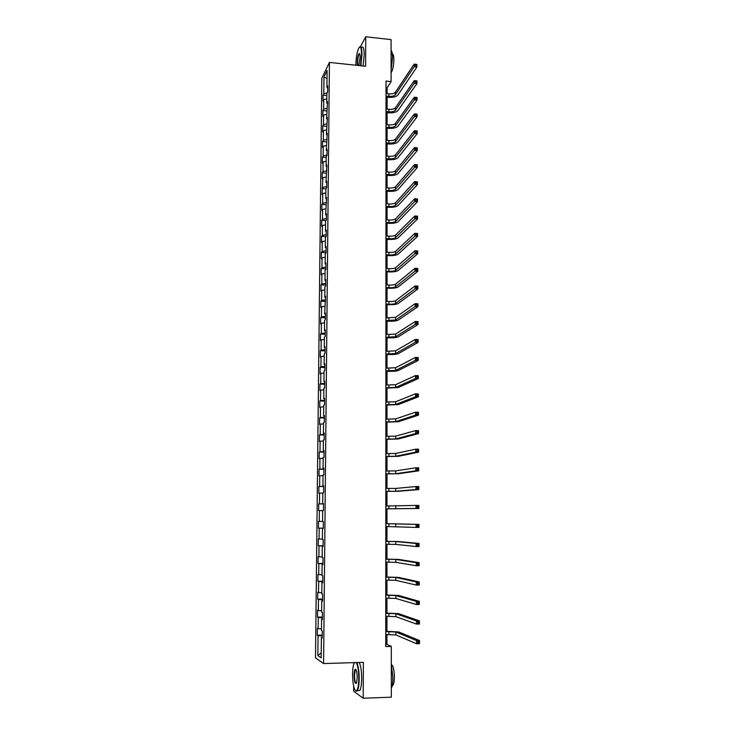 <?xml version="1.0" encoding="UTF-8"?>
<svg xmlns="http://www.w3.org/2000/svg" width="735" height="735" viewBox="0 0 735 735"><rect width="100%" height="100%" fill="white"/><g stroke="black" fill="none" stroke-linecap="round" stroke-linejoin="round"><path stroke-width="1.1" d="M353.783 662.639L353.774 663.962M353.654 686.325L353.627 691.212L363.209 698.25L391.323 697.175L391.305 646.423L386.941 644.356L386.941 634.498M321.82 78.314L315.499 657.825L323.593 663.549L329.427 62.42L321.82 78.314M357.192 52.902L356.953 54.041M322.206 637.502L321.388 637.649L322.196 638.127L322.27 630.988L321.461 630.538L321.572 619.192L322.38 619.596L322.454 612.494L321.645 612.117L321.755 600.835L322.564 601.166L322.637 594.11L321.829 593.807L321.939 582.579L322.748 582.846L322.821 575.827L322.013 575.588L322.123 564.425L322.931 564.618L322.996 557.635L322.196 557.47L322.307 546.371L323.106 546.491L323.179 539.545L322.371 539.453L322.481 528.41L323.29 528.465L323.354 521.556L322.555 521.528L322.665 510.549L323.464 510.531L323.538 503.668L322.738 503.705L322.84 492.781L323.648 492.698L323.712 485.872L322.913 485.982L323.023 475.113L323.823 474.966L323.887 468.167L323.088 468.342L323.198 457.537L323.997 457.326L324.062 450.564L323.262 450.812L323.372 440.063L324.172 439.778L324.236 433.053L323.446 433.365L323.547 422.671L324.346 422.331L324.411 415.642L323.62 416.01L323.722 405.38L324.521 404.967L324.585 398.315L323.786 398.756L323.896 388.181L324.686 387.703L324.751 381.088L323.96 381.584L324.071 371.065L324.861 370.532L324.925 363.944L324.135 364.514L324.236 354.05L325.026 353.443L325.09 346.902L324.31 347.526L324.411 337.117L325.201 336.455L325.265 329.941L324.475 330.631L324.576 320.276L325.366 319.55L325.43 313.073L324.649 313.817L325.596 296.297L324.815 297.096L324.916 286.852L325.697 286.016L325.761 279.603L324.98 280.467L325.081 270.278L325.862 269.377L325.927 263.001L325.146 263.92L325.247 253.786L326.028 252.822L326.092 246.482L325.311 247.465L325.412 237.377L326.193 236.358L326.257 230.046L325.476 231.084L325.577 221.051L326.358 219.976L326.423 213.701L325.642 214.795L326.579 197.439L325.807 198.588L325.908 188.656L326.68 187.471L326.744 181.26L325.963 182.473L326.9 165.164L326.129 166.432L326.23 156.601L327.002 155.305L327.057 149.15L326.285 150.473L327.222 133.228L326.45 134.597L327.378 117.379L326.606 118.804L327.534 101.605L326.763 103.084L326.864 93.455L327.626 91.939L327.691 85.921L326.928 87.447L327.093 70.496L323.97 76.982L327.011 78.654M321.388 637.649L321.186 657.88L317.86 655.583L318.071 635.683L317.29 635.224L322.224 635.104M323.97 76.982L323.795 93.703L323.06 95.182L322.996 101.081L323.731 99.629L323.63 109.129L322.895 110.553L322.83 116.479L323.565 115.073L323.464 124.628L322.729 125.997L322.665 131.96L323.409 130.609L323.308 140.201L322.564 141.524L322.5 147.514L323.244 146.21L323.143 155.857L322.399 157.125L322.334 163.152L323.078 161.902L322.968 171.595L322.224 172.808L322.16 178.862L322.904 177.668L321.994 194.656L322.738 193.507L322.637 203.301L321.893 204.413L321.829 210.522L322.573 209.438L322.472 219.278L321.719 220.335L321.654 226.481L322.408 225.443L322.298 235.338L321.553 236.339L321.48 242.513L322.233 241.53L322.132 251.471L321.379 252.417L321.314 258.628L322.059 257.7L321.958 267.696L321.204 268.587L321.14 274.826L321.893 273.962L321.783 284.004L321.03 284.831L320.965 291.106L321.719 290.297L321.608 300.394L320.855 301.166L320.791 307.469L321.544 306.715L321.434 316.868L320.68 317.584L320.616 323.924L321.37 323.225L321.259 333.424L320.506 334.085L320.442 340.452L321.195 339.818L321.085 350.071L320.331 350.678L320.258 357.072L321.02 356.503L320.91 366.802L320.148 367.344L320.083 373.784L320.846 373.261L320.736 383.624L319.973 384.111L319.9 390.579L320.662 390.12L320.552 400.538L319.789 400.952L319.725 407.456L320.488 407.061L320.377 417.535L319.615 417.893L319.541 424.426L320.304 424.095L320.194 434.615L319.431 434.918L319.358 441.487L320.12 441.211L320.01 451.795L319.247 452.025L319.174 458.631L319.945 458.429L319.826 469.068L319.063 469.233L318.99 475.876L319.762 475.729L319.642 486.423L318.88 486.533L318.806 493.203L319.578 493.13L319.459 503.879L318.696 503.916L318.623 510.632L319.394 510.614L319.275 521.418L318.503 521.4L318.43 528.143L319.201 528.199L319.091 539.058L318.319 538.966L318.246 545.756L319.018 545.866L318.907 556.79L318.126 556.634L318.053 563.451L318.834 563.644L318.714 574.623L317.943 574.393L317.869 581.256L318.641 581.504L318.521 592.548L317.75 592.254L317.676 599.144L318.457 599.466L318.338 610.574L317.557 610.206L317.483 617.134L318.264 617.529L318.145 628.691L317.364 628.26L317.29 635.224M387.106 93.657L387.106 87.814L391.103 81.585L386.022 81.061L385.756 646.57L391.305 646.423M322.389 619.072L321.572 619.192M318.145 628.691L321.471 628.93M318.264 617.529L322.399 617.795M322.573 600.734L321.755 600.835M318.338 610.574L321.654 610.776M318.457 599.466L322.582 599.696M322.748 582.506L321.939 582.579M318.521 592.548L321.838 592.713M318.641 581.504L322.757 581.688M322.931 564.37L322.123 564.425M318.714 574.623L322.022 574.752M318.834 563.644L322.941 563.773M323.115 546.335L322.307 546.371M318.907 556.79L322.196 556.891M319.018 545.866L323.115 545.958M323.29 528.401L322.481 528.41M319.091 539.058L322.38 539.122M319.201 528.199L323.29 528.245M319.275 521.418L322.555 521.446M319.394 510.614L322.665 510.614M323.538 503.723L322.738 503.705M319.459 503.879L323.529 503.861M319.578 493.13L322.84 493.093M323.712 486.019L322.913 485.982M319.642 486.423L323.703 486.368M319.762 475.729L323.014 475.664M323.887 468.406L323.088 468.342M319.826 469.068L323.878 468.967M319.945 458.429L323.189 458.328M324.062 450.886L323.262 450.812M320.01 451.795L324.052 451.658M320.12 441.211L323.363 441.083M324.236 433.457L323.446 433.365M320.194 434.615L324.227 434.44M320.304 424.095L323.538 423.93M324.401 416.129L323.62 416.01M320.377 417.535L324.392 417.315M320.488 407.061L323.712 406.868M324.576 398.894L323.786 398.756M320.552 400.538L324.567 400.272M320.662 390.12L323.878 389.89M324.751 381.741L323.96 381.584M320.736 383.624L324.732 383.321M320.846 373.261L324.052 373.003M324.916 364.689L324.135 364.514M320.91 366.802L324.898 366.462M321.02 356.503L324.218 356.209M325.081 347.719L324.31 347.526M321.085 350.071L325.063 349.695M321.195 339.818L324.383 339.496M325.256 330.842L324.475 330.631M321.259 333.424L325.228 333.01M321.37 323.225L324.558 322.867M325.421 314.047L324.649 313.817M321.434 316.868L325.394 316.408M321.544 306.715L324.723 306.33M325.587 297.353L324.815 297.096M321.608 300.394L325.559 299.898M321.719 290.297L324.888 289.884M325.752 280.733L324.98 280.467M321.783 284.004L325.724 283.471M321.893 273.962L325.054 273.512M325.917 264.205L325.146 263.92M321.958 267.696L325.89 267.127M322.059 257.7L325.219 257.232M326.083 247.768L325.311 247.465M322.132 251.471L326.046 250.865M322.233 241.53L325.375 241.025M326.239 231.406L325.476 231.084M322.298 235.338L326.211 234.695M322.408 225.443L325.541 224.91M326.404 215.134L325.642 214.795M322.472 219.278L326.368 218.598M322.573 209.438L325.697 208.878M326.56 198.946L325.807 198.588M322.637 203.301L326.533 202.584M322.738 193.507L325.862 192.919M326.726 182.84L325.963 182.473M322.803 187.407L326.689 186.662M322.904 177.668L326.018 177.043M326.882 166.817L326.129 166.432M322.968 171.595L326.845 170.814M323.078 161.902L326.184 161.25M327.047 150.877L326.285 150.473M323.143 155.857L327.002 155.039M323.244 146.21L326.34 145.539M327.204 135.019L326.45 134.597M323.308 140.201L327.148 139.356M323.409 130.609L326.496 129.902M327.36 119.235L326.606 118.804M323.464 124.628L327.139 123.783M323.565 115.073L326.652 114.348M327.516 103.543L326.763 103.084M323.63 109.129L327.148 108.284M323.731 99.629L326.809 98.876M327.672 87.915L326.928 87.447M323.795 93.703L327.158 92.867M329.427 62.42L365.607 66.269L365.727 36.75L360.481 46.672M365.727 36.75L391.084 39.626L391.103 81.585M363.209 698.25L363.347 662.354L323.593 663.549M386.95 631.246L386.95 616.252M386.95 613.063L386.959 598.106M386.959 594.992L386.959 580.062M386.959 577.012L386.968 562.119M386.968 559.133L386.968 544.267M386.968 541.346L386.977 526.508M386.977 523.651L386.977 508.868M386.987 506.029L386.987 491.347M386.987 488.472L386.996 473.928M386.996 471.016L386.996 456.591M386.996 453.651L387.005 439.346M387.005 436.379L387.005 422.202M387.005 419.198L387.014 405.141M387.014 402.109L387.014 388.172M387.014 385.103L387.023 371.285M387.023 368.189L387.023 354.49M387.023 351.367L387.033 337.788M387.033 334.636L387.033 321.167M387.033 317.979L387.042 304.63M387.042 301.423L387.042 288.184M387.051 284.941L387.051 271.821M387.051 268.551L387.051 255.541M387.06 252.243L387.06 239.344M387.06 236.018L387.069 223.229M387.069 219.875L387.069 207.196M387.069 203.815L387.079 191.247M387.079 187.838L387.079 175.371M387.079 171.944L387.088 159.587M387.088 156.132L387.088 143.876M387.088 140.394L387.097 128.239M387.097 124.739L387.097 112.694M387.097 109.157L387.106 97.213M317.86 655.583L321.232 652.928M318.071 635.683L322.215 636.005M386.013 87.704L387.106 87.814M385.756 644.393L386.941 644.356M323.06 95.182L326.845 95.55M322.895 110.553L326.689 110.911M322.729 125.997L326.533 126.347M322.564 141.524L326.377 141.864M322.399 157.125L326.221 157.455M322.224 172.808L326.064 173.12M322.059 188.573L325.899 188.867M321.893 204.413L325.816 204.707M321.719 220.335L325.89 220.629M321.553 236.339L325.982 236.633M321.379 252.417L326.028 252.711M321.204 268.587L325.871 268.863M321.03 284.831L325.706 285.097M320.855 301.166L325.55 301.414M320.68 317.584L325.385 317.814M320.506 334.085L325.219 334.296M320.331 350.678L325.054 350.871M320.148 367.344L324.888 367.518M319.973 384.111L324.723 384.267M319.789 400.952L324.558 401.099M319.615 417.893L324.383 418.013M319.431 434.918L324.218 435.019M319.247 452.025L324.052 452.117M319.063 469.233L323.878 469.298M318.88 486.533L323.703 486.579M318.696 503.916L323.529 503.944M318.43 528.143L323.29 528.143M318.246 545.756L323.115 545.737M318.053 563.451L322.941 563.423M317.869 581.256L322.766 581.201M317.676 599.144L322.582 599.071M317.483 617.134L322.408 617.042M386.013 96.028L388.925 96.322C392.067 96.505 394.199 96 395.338 94.797L414.182 66.747L414.173 64.11L416.864 64.395L416.874 67.041L397.865 95.054C396.156 96.855 392.959 97.608 388.255 97.332L386.013 97.103M386.013 93.547L388.925 93.841C392.058 94.034 394.199 93.52 395.329 92.307L414.173 64.11L415.385 64.377L415.394 65.433L416.469 65.553L416.469 64.496L415.385 64.377M416.469 65.553L416.874 67.041L414.182 66.747L415.394 65.433M360.499 65.727L361.583 54.61C361.409 47.444 360.416 45.368 358.597 48.391C356.944 52.497 356.025 58.111 355.841 65.231M359.58 47.031C361.078 45.809 361.868 48.308 361.96 54.519L360.876 65.764M357.458 65.406L357.256 62.631C357.458 57.661 358.12 54.61 359.222 53.471C359.801 53.462 360.104 54.739 360.122 57.321L358.836 65.553M359.709 53.857L359.222 54.041C358.294 55.667 357.761 58.497 357.623 62.53L357.881 65.452M391.094 50.228C391.994 51.202 392.462 53.738 392.499 57.844L391.094 70.101M392.297 53.995C393.28 53.921 393.804 55.796 393.868 59.627C393.666 65.874 392.756 70.229 391.13 72.692L391.103 72.728M361.739 47.352C363.274 45.974 364.101 48.446 364.202 54.758L363.108 66.003M354.362 662.621L353.829 663.797C353.03 666.213 352.607 669.732 352.561 674.353C352.837 685.176 354.141 690.689 356.466 690.891C357.899 689.54 358.671 685.415 358.799 678.515C358.698 670.715 357.844 665.405 356.245 662.566M356.806 662.547C358.331 665.689 359.13 671.027 359.213 678.561C359.13 684.432 358.533 688.438 357.403 690.578L356.824 691.24L355.519 690.817M357.21 677.459L356.585 682.741C355.216 684.689 354.389 682.236 354.086 675.373C354.151 671.946 354.546 669.888 355.253 669.208C356.411 669.273 357.054 672.02 357.21 677.459M355.97 669.539L355.336 669.851L354.5 675.419C354.628 680.555 355.244 683.173 356.346 683.274M391.314 664.504L392.867 677.422C392.83 682.447 392.315 686.168 391.323 688.576M391.332 664.587C393.115 665.377 394.125 669.429 394.364 676.733C394.327 680.922 393.85 683.78 392.94 685.314L392.132 685.884M359.24 662.474C360.784 665.616 361.602 670.954 361.684 678.478C361.602 684.349 360.995 688.346 359.865 690.487L357.844 690.56M386.004 111.545L388.925 111.83C392.067 112.005 394.217 111.518 395.356 110.36L414.255 83.275L414.237 80.62L416.938 80.896L416.947 83.551L397.892 110.599C396.174 112.336 392.968 113.071 388.255 112.804L386.004 112.584M386.004 109.056L388.925 109.34C392.067 109.515 394.208 109.028 395.347 107.861L414.237 80.62L415.459 80.914L415.468 81.98L416.543 82.09L416.543 81.025L415.459 80.914M416.543 82.09L416.947 83.551L414.255 83.275L415.468 81.98M385.994 127.137L388.925 127.412C392.077 127.587 394.226 127.109 395.366 125.997L414.319 99.886L414.31 97.222L417.011 97.489L417.021 100.162L397.911 126.236C396.193 127.908 392.977 128.616 388.255 128.349L385.994 128.138M385.994 124.638L388.925 124.904C392.077 125.088 394.226 124.61 395.366 123.48L414.31 97.222L415.532 97.534L415.541 98.609L416.616 98.71L416.616 97.645L415.532 97.534M416.616 98.71L417.021 100.162L414.319 99.886L415.541 98.609M385.985 142.81L388.925 143.077C392.086 143.242 394.245 142.783 395.384 141.708L414.393 116.599L414.375 113.907L417.085 114.173L417.103 116.856L397.938 141.938C396.211 143.555 392.986 144.225 388.255 143.977L385.985 143.775M385.994 140.293L388.925 140.56C392.086 140.725 394.236 140.266 395.384 139.191L414.375 113.907L415.606 114.247L415.606 115.321L416.699 115.432L416.69 114.357L415.606 114.247M416.699 115.432L417.103 116.856L414.393 116.599L415.606 115.321M385.985 158.567L388.925 158.815C392.095 158.98 394.254 158.54 395.402 157.51L414.457 133.393L414.448 130.692L417.168 130.94L417.177 133.641L397.957 157.731C396.229 159.275 392.995 159.927 388.255 159.688L385.985 159.486M385.985 156.031L388.925 156.289C392.095 156.454 394.254 156.013 395.402 154.975L414.448 130.692L415.679 131.05L415.679 132.135L416.773 132.236L416.763 131.152L415.679 131.05M416.773 132.236L417.177 133.641L414.457 133.393L415.679 132.135M385.976 174.397L388.925 174.636C392.104 174.792 394.272 174.379 395.421 173.386L414.531 150.28L414.512 147.57L417.241 147.808L417.25 150.519L397.984 173.598C396.248 175.077 393.004 175.702 388.245 175.472L385.976 175.279M385.976 171.852L388.925 172.1C392.104 172.256 394.263 171.834 395.412 170.832L414.512 147.57L415.753 147.946L415.753 149.04L416.846 149.131L416.837 148.047L415.753 147.946M416.846 149.131L417.25 150.519L414.531 150.28L415.753 149.04M385.967 190.31L388.925 190.54C392.113 190.687 394.282 190.291 395.439 189.345L414.595 167.258L414.586 164.53L417.315 164.759L417.333 167.488L398.002 189.547C396.266 190.962 393.014 191.559 388.245 191.339L385.967 191.155M385.967 187.756L388.925 187.985C392.113 188.132 394.282 187.737 395.43 186.782L414.586 164.53L415.826 164.943L415.826 166.027L416.92 166.119L416.92 165.035L415.826 164.943M416.92 166.119L417.333 167.488L414.595 167.258L415.826 166.027M385.958 206.305L388.925 206.526C392.123 206.664 394.3 206.287 395.448 205.387L414.669 184.329L414.659 181.591L417.397 181.811L417.406 184.549L398.03 205.579C396.284 206.93 393.023 207.49 388.245 207.279L385.958 207.114M385.958 203.733L388.925 203.953C392.123 204.1 394.291 203.714 395.448 202.814L414.659 181.591L415.9 182.023L415.9 183.116L417.002 183.208L416.993 182.105L415.9 182.023M417.002 183.208L417.406 184.549L414.669 184.329L415.9 183.116M385.948 222.374L388.925 222.586C392.132 222.723 394.309 222.365 395.467 221.511L414.742 201.5L414.724 198.735L417.471 198.946L417.489 201.702L398.048 221.694C396.303 222.971 393.041 223.513 388.245 223.311L385.948 223.146M385.948 219.793L388.925 220.013C392.132 220.151 394.309 219.783 395.467 218.92L414.724 198.735L415.973 199.194L415.973 200.297L417.076 200.379L417.076 199.277L415.973 199.194M417.076 200.379L417.489 201.702L414.742 201.5L415.973 200.297M385.948 238.535L388.925 238.737C392.141 238.866 394.327 238.526 395.485 237.717L414.806 218.754L414.797 215.989L417.553 216.182L417.563 218.956L398.076 237.892C396.321 239.105 393.05 239.61 388.245 239.417L385.939 239.261M385.948 235.944L388.925 236.146C392.132 236.275 394.318 235.935 395.485 235.117L414.797 215.989L416.047 216.467L416.047 217.578L417.158 217.652L417.149 216.549L416.047 216.467M417.158 217.652L417.563 218.956L414.806 218.754L416.047 217.578M385.939 254.779L388.925 254.971C392.141 255.091 394.337 254.769 395.503 254.007L414.88 236.11L414.871 233.326L417.627 233.519L417.645 236.302L398.094 254.172C396.34 255.311 393.06 255.798 388.245 255.615L385.939 255.468M385.939 252.169L388.925 252.362C392.141 252.482 394.337 252.16 395.503 251.388L414.871 233.326L416.12 233.831L416.129 234.943L417.232 235.025L417.223 233.905L416.12 233.831M417.232 235.025L417.645 236.302L414.88 236.11L416.129 234.943M385.93 271.105L388.925 271.279C392.15 271.399 394.355 271.096 395.522 270.379L414.953 253.566L414.944 250.764L417.71 250.938L417.719 253.74L398.122 270.535C396.367 271.61 393.069 272.06 388.236 271.886L385.93 271.748M385.93 268.486L388.925 268.661C392.15 268.78 394.346 268.477 395.513 267.751L414.944 250.764L416.194 251.287L416.203 252.417L417.315 252.482L417.305 251.361L416.194 251.287M417.315 252.482L417.719 253.74L414.953 253.566L416.203 252.417M385.921 287.514L388.925 287.679C392.159 287.789 394.364 287.514 395.54 286.843L415.027 271.114L415.018 268.293L417.792 268.468L417.802 271.279L398.149 286.99C396.385 287.991 393.078 288.414 388.236 288.249L385.921 288.12M385.921 284.877L388.925 285.051C392.159 285.162 394.364 284.877 395.531 284.197L415.018 268.293L416.276 268.845L416.276 269.975L417.388 270.048L417.388 268.918L416.276 268.845M417.388 270.048L417.802 271.279L415.027 271.114L416.276 269.975M385.912 304.005L388.925 304.171C392.168 304.272 394.383 304.005 395.549 303.38L415.1 288.763L415.082 285.924L417.866 286.08L417.884 288.919L398.168 303.518C396.404 304.455 393.087 304.85 388.236 304.694L385.912 304.575M385.912 301.359L388.925 301.515C392.168 301.626 394.373 301.359 395.549 300.725L415.082 285.924L416.35 286.503L416.35 287.642L417.471 287.707L417.462 286.567L416.35 286.503M417.471 287.707L417.884 288.919L415.1 288.763L416.35 287.642M417.462 286.567L417.866 286.08M385.903 320.589L395.568 320.019L415.174 306.504L415.156 303.656L417.949 303.803L417.967 306.651L398.195 320.138C396.422 321.002 393.106 321.37 388.236 321.223L385.903 321.112M385.903 317.924L395.568 317.345L415.156 303.656L416.423 304.262L416.433 305.402L417.544 305.457L417.544 304.318L416.423 304.262M417.544 305.457L417.967 306.651L415.174 306.504L416.433 305.402M417.544 304.318L417.949 303.803M385.893 337.255L395.586 336.731L415.247 324.346L415.229 321.48L418.031 321.618L418.05 324.484L398.223 336.85C396.441 337.641 393.115 337.971 388.236 337.834L385.893 337.733M385.903 334.581L395.586 334.048L415.229 321.48L416.506 322.114L416.506 323.262L417.627 323.317L417.627 322.169L416.506 322.114M417.627 323.317L418.05 324.484L415.247 324.346L416.506 323.262M417.627 322.169L418.031 321.618M385.893 354.013L395.605 353.535L415.321 342.299L415.303 339.414L418.114 339.533L418.123 342.418L398.241 353.645C396.459 354.362 393.124 354.665 388.227 354.536L385.893 354.445M385.893 351.321L395.605 350.843L415.303 339.414L416.58 340.066L416.589 341.224L417.71 341.27L417.7 340.121L416.58 340.066M417.71 341.27L418.123 342.418L415.321 342.299L416.589 341.224M417.7 340.121L418.114 339.533M385.884 370.853L395.623 370.431L415.394 360.343L415.376 357.44L418.197 357.559L418.206 360.453L398.269 370.532C396.477 371.175 393.133 371.441 388.227 371.331L385.884 371.239M385.884 368.152L395.623 367.721L415.376 357.44L416.653 358.12L416.662 359.286L417.792 359.332L417.783 358.165L416.653 358.12M417.792 359.332L418.206 360.453L415.394 360.343L416.662 359.286M417.783 358.165L418.197 357.559M385.875 387.786L395.641 387.418L415.468 378.488L415.459 375.576L418.279 375.677L418.288 378.589L398.296 387.501L385.875 388.126M385.875 385.066L395.641 384.69L415.459 375.576L416.736 376.283L416.745 377.45L417.875 377.487L417.866 376.32L416.736 376.283M417.875 377.487L418.288 378.589L415.468 378.488L416.745 377.45M417.866 376.32L418.279 375.677M385.866 404.81L395.66 404.489L415.541 396.735L415.532 393.804L418.362 393.896L418.371 396.827L398.315 404.572L385.866 405.104M385.866 402.073L395.66 401.751L415.532 393.804L416.818 394.539L416.818 395.715L417.958 395.752L417.949 394.576L416.818 394.539M417.958 395.752L418.371 396.827L415.541 396.735L416.818 395.715M417.949 394.576L418.362 393.896M385.857 421.918L395.678 421.651L415.615 415.091L415.606 412.142L418.445 412.225L418.454 415.165L398.342 421.725L385.857 422.175M385.857 419.171L395.678 418.895L415.606 412.142L416.892 412.905L416.901 414.09L418.04 414.117L418.031 412.932L416.892 412.905M418.04 414.117L418.454 415.165L415.615 415.091L416.901 414.09M418.031 412.932L418.445 412.225M385.847 439.117L395.696 438.905L415.698 433.549L415.679 430.581L418.527 430.655L418.546 433.613L398.37 438.97L385.847 439.328M385.847 436.351L395.696 436.14L415.679 430.581L416.975 431.371L416.975 432.566L418.123 432.584L418.114 431.399L416.975 431.371M418.123 432.584L418.546 433.613L415.698 433.549L416.975 432.566M418.114 431.399L418.527 430.655M385.838 456.407L395.715 456.26L415.771 452.117L415.762 449.131L418.61 449.186L418.628 452.163L398.388 456.306L385.838 456.573M385.847 453.633L395.706 453.467L415.762 449.131L417.057 449.949L417.057 451.143L418.206 451.161L418.197 449.967L417.057 449.949M418.206 451.161L418.628 452.163L415.771 452.117L417.057 451.143M418.197 449.967L418.61 449.186M385.838 473.799L395.733 473.698L415.845 470.786L415.835 467.782L418.702 467.827L418.711 470.823L398.416 473.735L385.838 473.91M385.838 471.006L395.724 470.896L415.835 467.782L417.131 468.627L417.14 469.83L418.288 469.849L418.279 468.645L417.131 468.627M418.288 469.849L418.711 470.823L415.845 470.786L417.14 469.83M418.279 468.645L418.702 467.827M385.829 491.274L395.752 491.228L415.927 489.556L415.909 486.542L418.785 486.57L418.794 489.583L398.443 491.256L385.829 491.338M385.829 488.463L395.742 488.417L415.909 486.542L417.214 487.415L417.223 488.628L418.371 488.637L418.362 487.424L417.214 487.415M418.371 488.637L418.794 489.583L415.927 489.556L417.223 488.628M418.362 487.424L418.785 486.57M385.82 508.841L416.001 508.445L415.992 505.414L418.867 505.432L418.886 508.464L385.82 508.859M385.82 506.02L415.992 505.414L417.296 506.314L417.305 507.527L418.454 507.536L418.454 506.323L417.296 506.314M418.454 507.536L418.886 508.464L416.001 508.445L417.305 507.527M418.454 506.323L418.867 505.432M385.811 526.508L416.083 527.436L416.065 524.386L418.959 524.395L385.811 523.651M385.811 523.669L416.065 524.386L417.379 525.323L417.388 526.545L418.546 526.545L418.537 525.323L417.379 525.323M418.537 525.323L418.959 524.395L418.968 527.445L416.083 527.436L417.388 526.545M418.968 527.445L418.546 526.545M385.801 544.267L395.807 544.396L416.157 546.546L416.148 543.477L419.042 543.468L398.517 541.53L385.801 541.346M385.801 541.419L395.798 541.539L416.148 543.477L417.462 544.433L417.471 545.664L418.628 545.664L418.619 544.433L417.462 544.433M418.619 544.433L419.042 543.468L419.06 546.528L416.157 546.546L417.471 545.664M419.06 546.528L418.628 545.664M385.792 562.128L395.825 562.312L416.24 565.757L416.221 562.67L419.134 562.652L398.545 559.418L385.792 559.133M385.792 559.252L395.825 559.436L416.221 562.67L417.544 563.662L417.553 564.893L418.711 564.884L418.711 563.653L417.544 563.662M418.711 563.653L419.134 562.652L419.143 565.729L416.24 565.757L417.553 564.893M419.143 565.729L418.711 564.884M385.783 580.08L395.843 580.319L416.322 585.088L416.304 581.982L419.216 581.945L398.572 577.398L385.783 577.021M385.783 577.195L395.843 577.425L416.304 581.982L417.627 583.002L417.636 584.242L418.803 584.233L418.794 582.984L417.627 583.002M418.794 582.984L419.216 581.945L419.235 585.051L416.322 585.088L417.636 584.242M419.235 585.051L418.803 584.233M385.774 598.125L395.862 598.437L416.396 604.528L416.387 601.405L419.308 601.349L398.59 595.479L385.774 595.01M385.774 595.231L395.862 595.525L416.387 601.405L417.71 602.452L417.719 603.701L418.886 603.683L418.886 602.434L417.71 602.452M418.886 602.434L419.308 601.349L419.317 604.473L416.396 604.528L417.719 603.701M419.317 604.473L418.886 603.683M385.765 616.279L395.88 616.637L416.479 624.079L416.469 620.937L419.4 620.873L398.618 613.661L385.765 613.091M385.765 613.357L395.88 613.716L416.469 620.937L417.792 622.021L417.802 623.28L418.978 623.252L418.968 621.994L417.792 622.021M418.968 621.994L419.4 620.873L419.409 624.015L416.479 624.079L417.802 623.28M419.409 624.015L418.978 623.252M385.756 634.525L395.899 634.948L416.561 643.75L416.543 640.589L419.483 640.516L398.646 631.944L385.756 631.273M385.756 631.595L395.899 632.008L416.543 640.589L417.884 641.701L417.884 642.969L419.06 642.932L419.06 641.664L417.884 641.701M419.06 641.664L419.483 640.516L419.501 643.667L416.561 643.75L417.884 642.969M419.501 643.667L419.06 642.932M388.925 93.841L388.925 96.322M395.329 92.307L395.338 94.797M388.925 109.34L388.925 111.83M395.347 107.861L395.356 110.36M388.925 124.904L388.925 127.412M395.366 123.48L395.366 125.997M388.925 140.56L388.925 143.077M395.384 139.191L395.384 141.708M388.925 156.289L388.925 158.815M395.402 154.975L395.402 157.51M388.925 172.1L388.925 174.636M395.412 170.832L395.421 173.386M388.925 187.985L388.925 190.54M395.43 186.782L395.439 189.345M388.925 203.953L388.925 206.526M395.448 202.814L395.448 205.387M388.925 220.013L388.925 222.586M395.467 218.92L395.467 221.511M388.925 236.146L388.925 238.737M395.485 235.117L395.485 237.717M388.925 252.362L388.925 254.971M395.503 251.388L395.503 254.007M388.925 268.661L388.925 271.279M395.513 267.751L395.522 270.379M388.925 285.051L388.925 287.679M395.531 284.197L395.54 286.843M388.925 301.515L388.925 304.171M395.549 300.725L395.549 303.38M388.925 318.071L388.925 320.736M395.568 317.345L395.568 320.019M388.925 334.719L388.925 337.393M395.586 334.048L395.586 336.731M388.925 351.449L388.925 354.132M395.605 350.843L395.605 353.535M388.925 368.263L388.925 370.964M395.623 367.721L395.623 370.431M388.925 385.168L388.925 387.887M395.641 384.69L395.641 387.418M388.925 402.164L388.925 404.893M395.66 401.751L395.66 404.489M388.925 419.244L388.925 421.991M395.678 418.895L395.678 421.651M388.925 436.425L388.925 439.181M395.696 436.14L395.696 438.905M388.925 453.688L388.925 456.463M395.706 453.467L395.715 456.26M388.925 471.043L388.925 473.836M395.724 470.896L395.733 473.698M388.925 488.499L388.925 491.302M395.742 488.417L395.752 491.228M388.925 506.038L388.925 508.859M395.761 506.029L395.77 508.859M388.925 523.678L388.925 526.508M395.779 523.733L395.788 526.582M388.925 541.41L388.925 544.258M395.798 541.539L395.807 544.396M388.925 559.234L388.925 562.1M395.825 559.436L395.825 562.312M388.925 577.159L388.925 580.044M395.843 577.425L395.843 580.319M388.925 595.185L388.925 598.079M395.862 595.525L395.862 598.437M388.925 613.302L388.925 616.215M395.88 613.716L395.88 616.637M388.925 631.521L388.925 634.452M395.899 632.008L395.899 634.948M359.222 54.041L359.801 54.105M359.865 690.487L357.403 690.578M355.336 669.851L356.135 669.833M392.242 685.342L392.94 685.314"/></g></svg>
